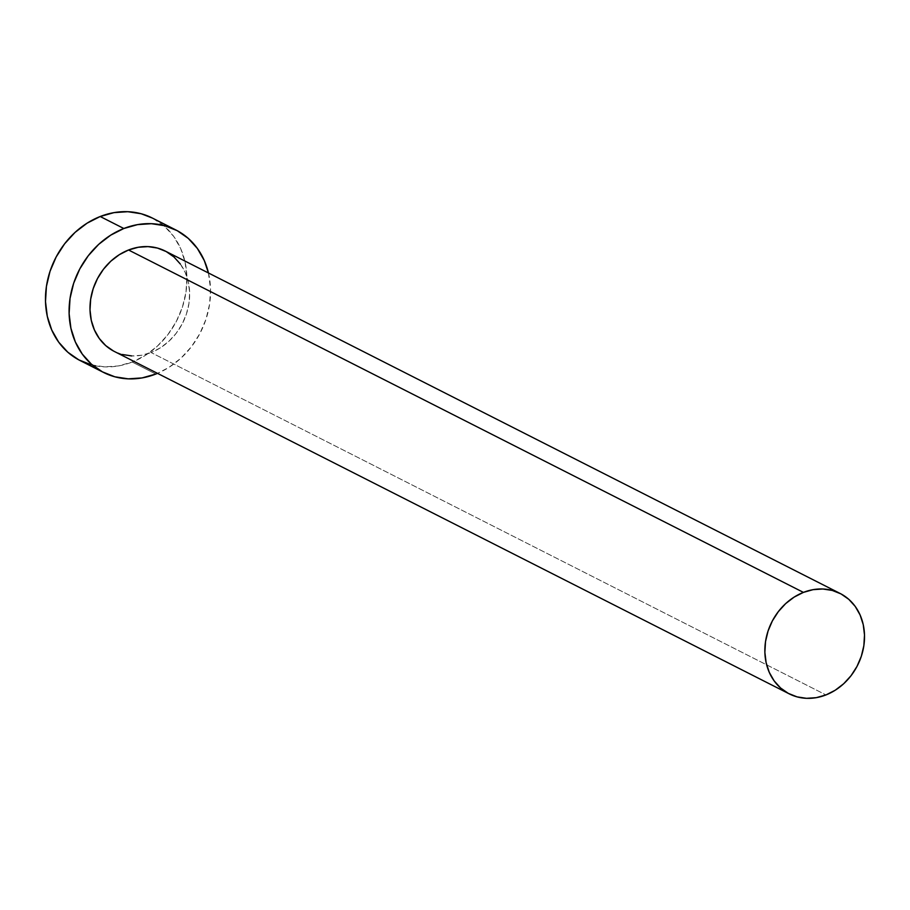 <?xml version="1.0" encoding="UTF-8"?>
<svg xmlns="http://www.w3.org/2000/svg" width="910" height="910" viewBox="0 0 910 910"><rect width="100%" height="100%" fill="white"/><g stroke="black" fill="none" stroke-linecap="round" stroke-linejoin="round"><path stroke-width="0.68" stroke-dasharray="4.55 3.41" d="M180.362 264.048L185.242 272.579L188.37 282.214L189.633 292.588L188.984 303.292L186.448 313.916L182.125 324.051L176.165 333.31L168.816 341.341L160.353 347.836L151.094 352.545L825.962 694.933L151.094 352.545A56.283 48.037 116.9 0 0 189.075 302.712A56.283 48.037 116.9 0 0 165.29 251.08M80.057 360.531A79.887 68.182 116.9 0 0 132.2 362.055L155.826 374.044L132.2 362.055A79.887 68.182 116.9 0 0 186.106 291.337A79.887 68.182 116.9 0 0 152.345 218.047M208.447 272.966A79.887 68.182 -63.1 0 1 157.51 373.35L168.964 367.367L180.976 358.153L191.407 346.755L199.859 333.606L206.001 319.217L209.607 304.133L210.529 288.948L208.447 272.966M114.353 351.465A56.283 48.037 116.9 0 0 151.094 352.545L141.414 355.275L131.666 355.924M122.224 354.479L113.466 350.998M165.358 251.114L166.177 251.547M91.228 364.819L104.616 366.866L118.448 365.934L132.2 362.055L145.338 355.378L157.35 346.164L167.793 334.766L176.244 321.617L182.387 307.227L185.993 292.144L186.903 276.958L185.105 262.239L180.669 248.566L173.742 236.452L164.608 226.374L152.448 218.093"/><path stroke-width="1.36" d="M840.146 593.468L165.29 251.08A56.283 48.037 116.9 0 0 128.549 250L803.416 592.387A56.283 48.037 -63.1 0 1 840.146 593.468A56.283 48.037 -63.1 0 1 863.931 645.11A56.283 48.037 -63.1 0 1 825.962 694.933A56.283 48.037 -63.1 0 1 789.22 693.852A56.283 48.037 -63.1 0 1 765.435 642.221A56.283 48.037 -63.1 0 1 803.416 592.387L128.549 250L138.24 247.27L147.989 246.61L157.419 248.055L166.177 251.547L173.924 256.938L180.362 264.048M175.971 230.025L152.345 218.047A79.887 68.182 116.9 0 0 100.202 216.512L123.828 228.501A79.887 68.182 -63.1 0 1 175.971 230.025A79.887 68.182 -63.1 0 1 208.447 272.966L204.284 260.544L197.356 248.441L188.233 238.352L177.234 230.685L164.801 225.737L151.413 223.689L137.569 224.622L123.828 228.501L100.202 216.512A79.887 68.182 116.9 0 0 46.308 287.23A79.887 68.182 116.9 0 0 80.057 360.531L103.683 372.509A79.887 68.182 -63.1 0 1 69.922 299.219A79.887 68.182 -63.1 0 1 123.828 228.501L110.69 235.167L98.667 244.38L88.236 255.778L79.784 268.928L73.642 283.317L70.036 298.4L69.114 313.597L70.923 328.305L75.359 341.989L82.287 354.104L91.421 364.182L102.409 371.849L114.842 376.797L128.242 378.844L142.074 377.923L155.826 374.044A79.887 68.182 -63.1 0 1 103.683 372.509M157.51 373.35A79.887 68.182 -63.1 0 1 155.826 374.044L157.51 373.35M131.666 355.924L122.224 354.479M113.466 350.998L105.719 345.595L99.281 338.486L94.412 329.955L91.273 320.32L90.01 309.957L90.659 299.253L93.195 288.629L97.529 278.483L103.478 269.224L110.827 261.193L119.301 254.698L128.549 250A56.283 48.037 116.9 0 0 90.579 299.822A56.283 48.037 116.9 0 0 114.353 351.465L789.22 693.852M152.448 218.093L141.186 213.748L127.787 211.7L113.955 212.633L100.202 216.512L87.064 223.189L75.052 232.403L64.621 243.8L56.17 256.95L50.016 271.339L46.421 286.423L45.5 301.608L47.297 316.327L51.745 330L58.661 342.114L67.795 352.204L78.795 359.86L91.228 364.819M803.416 592.387L794.157 597.096L785.694 603.58L778.346 611.622L772.385 620.882L768.063 631.017L765.515 641.641L764.878 652.345L766.14 662.719L769.268 672.354L774.148 680.885L780.587 687.994L788.333 693.386L797.092 696.878L806.522 698.323L816.27 697.663L825.962 694.933L835.209 690.235L843.684 683.74L851.032 675.709L856.981 666.45L861.315 656.303L863.852 645.679L864.5 634.975L863.237 624.613L860.098 614.978L855.229 606.435L848.791 599.337L841.045 593.934L832.286 590.442L822.845 589.009L813.096 589.657L803.416 592.387"/></g></svg>
